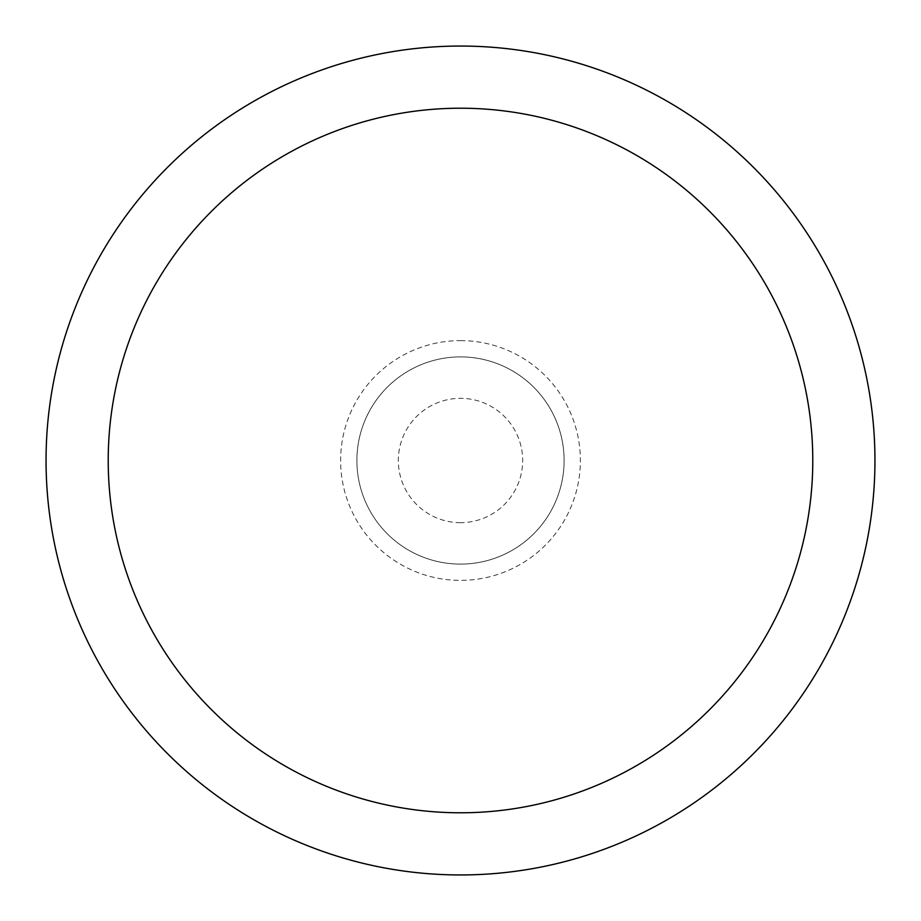 <?xml version="1.0" encoding="UTF-8"?>
<svg xmlns="http://www.w3.org/2000/svg" width="921" height="921" viewBox="0 0 921 921"><rect width="100%" height="100%" fill="white"/><g stroke="black" fill="none" stroke-linecap="round" stroke-linejoin="round"><path stroke-width="0.69" stroke-dasharray="4.61 3.45" d="M460.5 340.62A119.88 119.88 0 0 1 580.38 460.5A119.88 119.88 0 0 1 460.5 580.38A119.88 119.88 0 0 1 340.62 460.5A119.88 119.88 0 0 1 460.5 340.62M460.5 356.899A103.601 103.601 0 0 1 564.101 460.5A103.601 103.601 0 0 1 460.5 564.101A103.601 103.601 0 0 1 356.899 460.5A103.601 103.601 0 0 1 460.5 356.899A103.589 103.589 0 0 1 564.089 460.5A103.589 103.589 0 0 1 460.5 564.089A103.613 103.613 0 0 1 356.888 460.5A103.613 103.613 0 0 1 460.5 356.888A103.613 103.613 0 0 1 564.113 460.5A103.613 103.613 0 0 1 460.5 564.113A103.589 103.589 0 0 1 356.911 460.5A103.589 103.589 0 0 1 460.5 356.911A103.613 103.613 0 0 1 564.113 460.5A103.613 103.613 0 0 1 460.5 564.113M460.5 46.062A414.438 414.438 0 0 1 874.938 460.5A414.438 414.438 0 0 1 460.5 874.938A414.45 414.45 0 0 1 46.05 460.5A414.45 414.45 0 0 1 460.5 46.05A414.45 414.45 0 0 1 874.95 460.5A414.45 414.45 0 0 1 460.5 874.95A414.438 414.438 0 0 1 46.062 460.5A414.438 414.438 0 0 1 460.5 46.062M460.5 522.668A62.168 62.168 0 0 1 398.333 460.5A62.168 62.168 0 0 1 460.5 398.333A62.168 62.168 0 0 1 522.668 460.5A62.168 62.168 0 0 1 460.5 522.668"/><path stroke-width="1.38" d="M460.5 46.05A414.45 414.45 0 0 1 874.95 460.5A414.45 414.45 0 0 1 460.5 874.95A414.45 414.45 0 0 1 46.05 460.5A414.45 414.45 0 0 1 460.5 46.05M460.5 108.218A352.283 352.283 0 0 1 812.783 460.5A352.283 352.283 0 0 1 460.5 812.783A352.283 352.283 0 0 1 108.218 460.5A352.283 352.283 0 0 1 460.5 108.218"/></g></svg>
